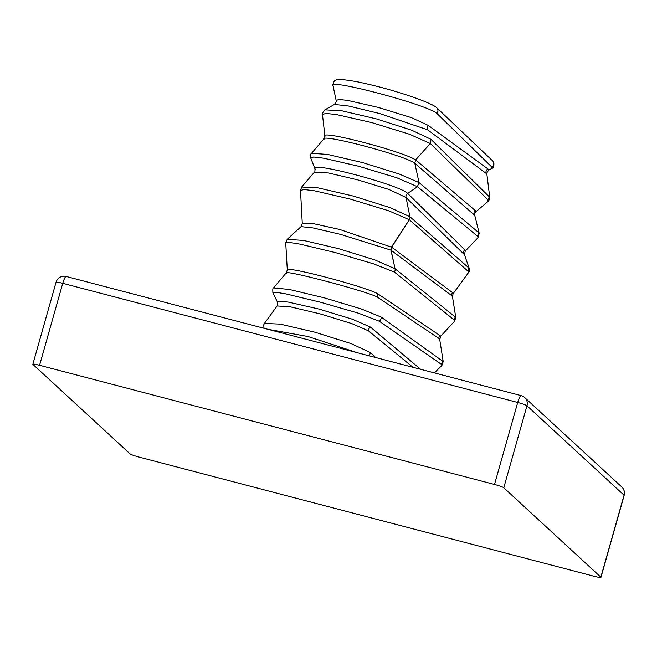 <?xml version="1.0" encoding="UTF-8"?>
<svg xmlns="http://www.w3.org/2000/svg" width="657" height="657" viewBox="0 0 657 657"><rect width="100%" height="100%" fill="white"/><g stroke="black" fill="none" stroke-linecap="round" stroke-linejoin="round"><path stroke-width="0.99" d="M624.15 495.378A8.352 8.352 0 0 0 621.768 486.96A8.352 8.155 -47.4 0 1 624.043 495.181L526.963 405.78L503.771 487.757L600.851 577.15L624.043 495.181A8.352 0.829 15.8 0 1 624.15 495.378L600.958 577.347A8.352 0.829 -164.2 0 1 594.248 576.304L139.292 457.141A8.352 0.829 -164.2 0 1 130.037 453.839L32.957 364.438A8.352 0.829 -164.2 0 1 32.85 364.241A8.352 0.829 -164.2 0 1 39.56 365.292L494.507 484.455L517.708 402.478L62.752 283.323L39.56 365.292M503.771 487.757A8.352 0.829 -164.2 0 0 494.507 484.455M300.504 190.407L302.286 223.651L312.757 223.503L339.858 229.507L391.4 247.122L409.327 219.734A4.18 4.082 131 0 0 409.919 216.753A4.18 4.073 133 0 1 409.327 219.734L388.525 210.725L350.288 199.087L314.728 190.85L304.134 189.512L300.504 190.407L301.662 187.023L318.029 187.861L353.466 196.123L390.233 207.686L409.894 216.736L469.147 268.171C469.484 270.577 469.27 272.039 468.515 272.556L467.899 271.07L409.327 219.742L391.654 247.18L452.501 292.603L453.133 293.613L468.515 272.556M287.741 270.331C281.385 264.525 366.967 286.937 378.046 293.991L440.814 336.121L454.611 321.15L453.962 319.77L394.381 272.055A4.18 4.082 -51.6 0 0 395.062 268.795L455.761 317.364L452.443 296.471L451.77 295.691L391.079 250.26L395.062 268.795L390.882 250.095L340.375 234.327L313.003 227.913L301.07 226.632L287.191 239.32L303.591 240.446L338.675 248.691L375.131 260.024L395.054 268.787A4.18 0.485 -12.1 0 1 395.062 268.795A4.18 4.082 123.1 0 1 394.381 272.055L373.505 263.827L335.423 252.6L300.003 244.125L289.392 242.433L285.729 242.893L287.298 269.912L286.378 272.688L273.517 287.93L289.367 289.466L324.443 297.876L361.21 308.938L381.101 317.027L443.212 361.564L439.623 338.938L377.348 297.087C366.056 290.911 279.956 268.352 286.748 273.353M315.385 169.219C305.505 160.062 398.832 184.502 407.627 193.38L464.688 249.693L465.238 251.105L464.45 254.678L406.001 197.478L388.829 189.421L357.95 179.936L328.525 172.98L314.333 172.257L301.662 187.023M465.238 251.105L478.033 237.686L477.54 236.167L417.4 186.687L396.664 177.719L358.64 166.254L323.737 158.214L313.685 157.007L310.761 158.107L314.958 168.652C315.023 171.346 314.81 172.545 314.333 172.257M491.584 168.545L491.559 166.788L436.88 113.431A4.18 4.049 -51.1 0 0 436.47 107.502C432.659 104.044 415.503 97.581 398.495 92.399C385.922 88.49 372.511 85.016 358.254 81.985C344.104 79.374 336.573 78.832 335.661 80.368C334.273 80.277 333.386 82.059 333.025 85.697L336.162 100.472L338.848 99.445L347.545 100.381L378.26 107.42L411.282 117.603L428.323 125.446L488.052 169.046L488.611 170.245C486.722 172.873 486.131 174.097 486.837 173.908L427.551 129.774L379.664 113.546L348.653 106.032L334.429 104.43L324.887 109.834L342.19 110.885L376.51 118.925L411.553 130.143L430.844 139.243L489.728 197.215C490.196 198.061 489.637 199.473 488.044 201.453L487.732 199.572L430.269 143.497L409.566 134.266L371.665 122.563L336.425 114.556L325.962 113.423L322.464 114.474L324.878 135.925L324.016 138.742L311.541 153.319L327.564 154.42L362.721 162.64L399.251 174.023L419.026 182.58L414.797 163.199C403.25 154.896 318.029 132.574 324.049 139.432M434.343 372.889L441.923 365.432L441.241 364.241L379.278 321.224L358.541 313.225L320.567 302.236L285.844 293.884L275.85 292.25L272.918 292.825L277.484 302.179L279.857 301.185L288.497 302.13L319.015 309.069L352.398 319.228L370.417 327.046L420.579 369.283M357.778 352.834L307.911 336.499L267.974 329.313M436.88 113.431C426.73 104.291 321.495 76.721 333.444 86.346M325.026 136.254C319.08 129.478 404.03 151.726 415.61 159.98L430.261 143.505L430.844 139.243M415.667 159.906L475.192 210.503L475.931 211.694L488.044 201.453M475.931 211.694C474.658 213.172 474.264 214.396 474.756 215.356L414.813 163.281M417.4 186.687L419.026 182.58L478.46 232.43L479.191 233.292L478.033 237.686M455.761 317.364L454.611 321.15M391.482 246.999L391.079 250.26A4.18 0.493 -12.1 0 0 390.907 250.21M391.071 250.202A4.18 0.829 -10.6 0 0 390.882 250.095L391.613 247.246M414.797 163.199L415.61 159.98M412.966 367.288L368.536 330.873L351.807 323.581L320.493 313.972L290.517 306.885L277.114 305.948L264.434 323.408L280.202 324.123L314.917 332.204L350.994 343.554L370.178 352.431L375.722 357.539M56.042 282.272A8.352 0.829 15.8 0 1 62.752 283.323A8.352 1.601 104.7 0 1 66.201 276.466A8.352 8.352 0 0 0 56.042 282.272L32.85 364.241M66.349 276.548A8.352 1.601 104.7 0 0 66.201 276.466L521.149 395.629A8.352 1.601 104.7 0 0 517.708 402.478A8.352 0.829 -164.2 0 1 526.963 405.78A8.352 8.155 -47.4 0 0 524.697 397.559L621.768 486.96M521.297 395.711A8.352 1.601 104.7 0 0 521.149 395.629A8.352 8.352 0 0 1 524.697 397.559M406.067 197.543L409.894 216.736M417.433 186.711L407.71 193.454M438.983 338.388A4.18 4.09 124 0 1 439.944 335.103M377.348 297.087A4.18 4.082 123.8 0 1 378.046 293.991M451.77 295.691A4.18 4.082 127.2 0 1 452.501 292.603M463.801 253.783A4.18 4.073 134 0 1 464.688 249.693M406.001 197.478A4.18 4.065 133.2 0 1 407.627 193.38M475.192 210.503A4.18 4.082 -49.2 0 0 474.026 214.346M428.446 125.544A4.18 4.09 -52.7 0 0 427.748 129.914M487.823 168.89A4.18 4.082 -53 0 0 485.983 172.848M454.012 319.811A4.18 4.09 -52.9 0 0 454.973 316.436M467.899 271.07A4.18 4.082 -47.6 0 0 468.49 267.35M379.278 321.224A4.18 4.09 -54.5 0 0 381.101 317.027M442.424 360.718A4.18 4.09 126.3 0 1 441.241 364.241M370.417 327.046A4.18 4.082 -50.4 0 0 368.536 330.873M487.806 199.654A4.18 4.082 -46 0 0 489.046 196.213M478.534 232.496A4.18 4.082 132 0 1 477.54 236.167M436.47 107.502L492.89 161.113A4.18 4.114 141.9 0 1 491.83 167.157M368.914 355.757A4.18 4.073 -47.5 0 0 370.178 352.431M486.837 173.908L489.728 197.215M488.611 170.245L491.576 168.545C494.31 168.159 494.507 161.86 492.89 161.113M474.756 215.356L479.191 233.301M464.45 254.678L469.147 268.171M440.814 336.121L439.837 339.324M452.443 296.471L453.133 293.613M302.286 223.651L301.07 226.632M334.429 104.43C336.384 101.638 336.959 100.316 336.162 100.472L336.162 100.472M285.729 242.893L287.191 239.32M441.923 365.432L443.212 361.564M273.517 287.93C272.86 287.626 272.655 289.252 272.918 292.817L272.918 292.817M277.114 305.948C277.747 305.916 277.87 304.659 277.484 302.179L277.484 302.179M322.464 114.474C321.552 114.614 322.365 113.07 324.887 109.834L324.887 109.834M311.541 153.319C310.589 153.754 310.326 155.356 310.761 158.107M264.007 328.278L263.728 324.837L264.434 323.408"/></g></svg>
